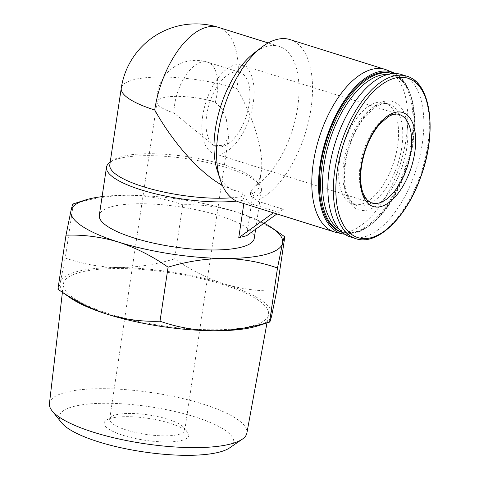 <?xml version="1.0" encoding="UTF-8"?>
<svg xmlns="http://www.w3.org/2000/svg" width="479" height="479" viewBox="0 0 479 479"><rect width="100%" height="100%" fill="white"/><g stroke="black" fill="none" stroke-linecap="round" stroke-linejoin="round"><path stroke-width="0.36" stroke-dasharray="2.4 1.8" d="M206.76 114.894A38.919 19.489 -72.6 0 1 239.626 72.233A38.919 19.489 -72.6 0 1 246.583 115.2A38.919 19.489 -72.6 0 1 216.34 146.508A38.919 19.489 -72.6 0 1 206.76 114.894M215.299 102.165L222.37 109.661L226.363 119.169L228.585 137L223.992 145.257L214.023 145.754L173.907 112.942A38.919 19.489 -72.6 0 1 174.613 104.817A38.919 19.489 -72.6 0 1 201.396 62.108A38.919 19.489 -72.6 0 1 207.479 62.156A38.919 19.489 -72.6 0 1 215.299 102.165A37.949 9.808 8.5 0 0 177.452 96.351A37.949 9.808 8.5 0 0 157.07 101.943A37.949 9.808 8.5 0 0 157.052 102.548A37.949 9.808 8.5 0 0 173.907 112.942M246.709 235.662L252.349 197.929L250.343 194.378L250.864 190.923L255.307 186.08C258.325 182.75 260.295 178.068 261.211 172.045C264.246 152.747 254.732 120.013 236.961 88.585A75.407 19.489 8.5 0 0 161.752 77.029A75.407 19.489 8.5 0 0 121.259 88.148M250.343 194.378A75.407 19.489 8.5 0 0 258.953 187.127A75.407 19.489 8.5 0 0 257.007 181.565A75.407 19.489 8.5 0 0 187.259 156.711A75.407 19.489 8.5 0 0 113.289 160.088A75.407 19.489 8.5 0 0 109.799 164.836M231.399 197.827A75.407 19.489 8.5 0 0 242.386 196.45L242.901 192.995L248.457 202.91A85.136 42.631 -72.6 0 1 239.087 202.072M222.412 185.385L232.722 189.882L242.901 192.995M243.859 203.563L244.392 200L242.386 196.45M252.349 197.929A78.328 20.244 8.5 0 0 261.426 190.349A78.328 20.244 8.5 0 0 259.402 184.571A78.328 20.244 8.5 0 0 226.675 167.65A78.328 20.244 8.5 0 0 110.116 162.261M236.602 201.12A78.328 20.244 8.5 0 0 244.392 200M254.241 238.434A78.328 20.244 8.5 0 0 219.49 215.736A78.328 20.244 8.5 0 0 141.365 203.731A78.328 20.244 8.5 0 0 99.309 215.275M290.017 39.589A85.136 42.631 -72.6 0 1 309.386 117.636A85.136 42.631 -72.6 0 1 256.415 200.833L283.388 209.293L275.431 211.365L248.457 202.91M386.87 70.024A85.136 42.631 -72.6 0 1 400.462 163.435A85.136 42.631 -72.6 0 1 335.983 232.369M284.813 236.788C269.096 225.771 252.541 217.394 235.141 211.658C217.658 206.461 200.186 204.174 182.738 204.79C165.746 198.827 147.969 195.654 129.402 195.258C110.769 195.384 92.076 198.294 73.329 203.988L73.155 203.922M264.073 223.178A107.027 27.662 8.5 0 0 235.141 211.658A107.027 27.662 8.5 0 0 129.402 195.258A107.027 27.662 8.5 0 0 102.093 196.629M73.329 203.988L65.258 258.025C82.244 263.989 100.027 267.168 118.594 267.563C137.228 267.432 155.914 264.522 174.661 258.828C190.379 269.851 206.934 278.227 224.334 283.963C241.823 289.16 259.289 291.448 276.736 290.825M57.923 289.22C58.252 289.957 59.019 287.807 60.228 282.754L65.258 258.025M182.738 204.79L174.661 258.828M169.865 423.22A42.811 11.065 8.5 0 0 106.158 420.275A42.811 11.065 8.5 0 0 144.88 440.243A42.811 11.065 8.5 0 0 187.75 432.471A42.811 11.065 8.5 0 0 169.865 423.22M61.617 422.777A88.148 22.782 -171.5 0 1 149.885 406.767A88.148 22.782 -171.5 0 1 229.615 447.883M49.433 403.611A99.818 25.8 -171.5 0 1 102.692 388.679A99.818 25.8 -171.5 0 1 202.617 403.977A99.818 25.8 -171.5 0 1 246.871 433.118M222.525 284.43A103.709 26.806 8.5 0 0 118.708 268.533A103.709 26.806 8.5 0 0 63.372 284.047A103.709 26.806 8.5 0 0 162.004 325.666A103.709 26.806 8.5 0 0 268.497 314.709A103.709 26.806 8.5 0 0 222.525 284.43M257.876 325.852A107.027 27.662 8.5 0 0 271.707 315.559A107.027 27.662 8.5 0 0 224.334 283.963A107.027 27.662 8.5 0 0 118.594 267.563A107.027 27.662 8.5 0 0 60.228 282.754A107.027 27.662 8.5 0 0 70.269 297.818M250.864 190.923L256.415 200.833M236.74 190.911A75.407 37.763 -72.6 0 1 233.956 190.265A75.407 37.763 -72.6 0 1 217.268 170.47M254.068 53.085A75.407 37.763 -72.6 0 1 279.065 46.355A75.407 37.763 -72.6 0 1 297.202 110.332A75.407 37.763 -72.6 0 1 255.307 186.08M401.318 74.484A85.136 42.631 -72.6 0 1 416.538 168.47A85.136 42.631 -72.6 0 1 350.389 236.961M339.635 160.998A53.151 26.614 -72.6 0 1 384.517 102.74A53.151 26.614 -72.6 0 1 394.019 161.417A53.151 26.614 -72.6 0 1 352.724 204.168A53.151 26.614 -72.6 0 1 339.635 160.998M387.745 74.449A81.813 40.966 -72.6 0 1 411.198 96.866A81.813 40.966 -72.6 0 1 371.279 224.22A81.813 40.966 -72.6 0 1 339.228 229.237M392.367 73.718L392.091 73.628A83.19 41.661 -72.6 0 1 392.367 73.718A83.19 41.661 -72.6 0 1 410.778 95.555A83.19 41.661 -72.6 0 1 370.183 225.052A83.19 41.661 -72.6 0 1 342.605 232.477A83.19 41.661 -72.6 0 1 342.317 232.387M391.092 73.317A83.19 41.661 -72.6 0 1 405.964 165.159A83.19 41.661 -72.6 0 1 341.329 232.081M395.133 73.491A84.591 42.362 -72.6 0 1 406.629 165.369A84.591 42.362 -72.6 0 1 344.742 234.243M283.388 209.293L276.934 213.933M275.431 211.365L273.395 212.826M202.713 115.948A46.337 23.202 -72.6 0 1 241.841 65.15A46.337 23.202 -72.6 0 1 250.128 116.307A46.337 23.202 -72.6 0 1 214.125 153.585A46.337 23.202 -72.6 0 1 202.713 115.948M167.907 419.269A37.949 9.808 8.5 0 0 111.439 416.652A37.949 9.808 8.5 0 0 109.679 419.047A37.949 9.808 8.5 0 0 145.76 434.351A37.949 9.808 8.5 0 0 184.744 430.262A37.949 9.808 8.5 0 0 183.762 427.466A37.949 9.808 8.5 0 0 167.907 419.269M218.394 27.339A75.407 37.763 -72.6 0 1 236.961 88.585M406.803 76.197A85.136 42.631 -72.6 0 1 422.017 170.189A85.136 42.631 -72.6 0 1 355.867 238.68M344.88 163.782A56.797 28.441 -72.6 0 1 398.366 104.691A56.797 28.441 -72.6 0 1 384.32 198.683A56.797 28.441 -72.6 0 1 344.88 163.782M343.856 162.321A53.151 26.614 -72.6 0 1 388.738 104.057A53.151 26.614 -72.6 0 1 398.235 162.734A53.151 26.614 -72.6 0 1 356.945 205.491A53.151 26.614 -72.6 0 1 343.856 162.321M214.125 153.585L371.638 202.958A46.337 23.202 -72.6 0 1 360.226 165.321A46.337 23.202 -72.6 0 1 399.36 114.529L241.841 65.15M239.626 72.233L207.479 62.156A38.919 38.919 0 0 0 157.052 102.548M216.34 146.508L214.011 145.778M258.953 187.127L261.211 172.045M255.606 229.261L261.426 190.349M113.289 160.088L110.188 162.213M257.007 181.565L259.402 184.571M266.995 322.924L268.497 314.709M62.402 292.346L63.372 284.047M279.065 46.355L268.216 42.954M233.956 190.265L232.722 189.882M384.517 102.74L388.738 104.057C385.224 102.805 380.847 103.745 375.608 106.871L365.788 115.738C355.418 128.516 348.646 144.401 345.473 163.381C343.629 176.739 344.389 187.511 347.766 195.683L351.772 202.12L356.945 205.491L352.724 204.168M411.198 96.866L410.778 95.555M371.279 224.22L370.183 225.052M111.439 416.652L106.158 420.275M183.762 427.466L187.75 432.471M184.744 430.262L228.573 136.994M109.679 419.047L157.07 101.943"/><path stroke-width="0.72" d="M121.259 88.148A75.407 19.489 8.5 0 0 154.717 109.996A75.407 37.763 -72.6 0 1 218.394 27.339A75.407 75.407 0 0 0 121.259 88.148L109.799 164.836A75.407 19.489 8.5 0 0 150.981 188.942A75.407 19.489 8.5 0 0 231.399 197.827M154.717 109.996C173.398 143.431 200.473 173.578 222.412 185.385M273.395 212.826L238.752 237.734L246.709 235.662L276.934 213.933M238.752 237.734L243.859 203.563M110.188 162.213L110.116 162.261A78.328 20.244 8.5 0 0 106.494 167.195A78.328 20.244 8.5 0 0 151.538 192.839A78.328 20.244 8.5 0 0 236.602 201.12M106.494 167.195L99.309 215.275A78.328 20.244 8.5 0 0 173.781 246.877A78.328 20.244 8.5 0 0 254.241 238.434L255.606 229.261M344.742 234.243A84.591 42.362 -72.6 0 1 342.563 233.866L335.983 232.369A85.136 42.631 -72.6 0 1 334.318 231.92L239.087 202.072A85.136 42.631 -72.6 0 1 220.244 179.715A85.136 42.631 -72.6 0 1 218.119 132.917A85.136 42.631 -72.6 0 1 261.785 47.187A85.136 42.631 -72.6 0 1 290.017 39.589L385.248 69.443A85.136 42.631 -72.6 0 1 386.87 70.024L393.127 72.557A84.591 42.362 -72.6 0 1 395.133 73.491M334.318 231.92A85.136 42.631 -72.6 0 1 313.35 162.77A85.136 42.631 -72.6 0 1 385.248 69.443M73.329 203.988C73.006 203.252 72.239 205.407 71.03 210.455A107.027 27.662 8.5 0 0 118.403 242.051A107.027 27.662 8.5 0 0 224.148 258.45A107.027 27.662 8.5 0 0 282.514 243.254C283.724 238.219 284.49 236.063 284.813 236.788L276.736 290.825L271.707 315.559C270.503 320.595 269.737 322.75 269.408 322.02C250.673 327.72 231.986 330.636 213.341 330.755C194.785 330.354 177.008 327.175 160.004 321.217C142.544 321.84 125.079 319.553 107.601 314.35C90.196 308.614 73.64 300.237 57.923 289.22L70.269 297.818A107.027 27.662 8.5 0 0 107.601 314.35A107.027 27.662 8.5 0 0 213.341 330.755A107.027 27.662 8.5 0 0 257.876 325.852L269.587 322.092L277.485 267.983L282.514 243.254A107.027 27.662 8.5 0 0 272.467 228.196A107.027 27.662 8.5 0 0 264.073 223.178M102.093 196.629A107.027 27.662 8.5 0 0 84.867 200.156A107.027 27.662 8.5 0 0 71.03 210.455L66 235.183C83.46 234.56 100.925 236.854 118.403 242.051C135.808 247.787 152.364 256.169 168.081 267.18C186.816 261.48 205.503 258.57 224.148 258.45C242.703 258.852 260.48 262.031 277.485 267.983M272.467 228.196L284.813 236.788M168.081 267.18L160.004 321.217M66 235.183L57.923 289.22M266.995 322.924L246.871 433.118A99.818 25.8 -171.5 0 1 242.284 439.195L229.615 447.883A88.148 22.782 -171.5 0 1 98.446 441.818A88.148 22.782 -171.5 0 1 61.617 422.777L52.037 410.76A99.818 25.8 -171.5 0 1 49.433 403.611L62.402 292.346M242.284 439.195A99.818 25.8 -171.5 0 1 93.746 432.321A99.818 25.8 -171.5 0 1 52.037 410.76M220.244 179.715L217.268 170.47A75.407 37.763 -72.6 0 1 254.068 53.085L261.785 47.187M361.046 166.494A49.259 24.669 -72.6 0 1 407.431 115.247A49.259 24.669 -72.6 0 1 395.247 196.761A49.259 24.669 -72.6 0 1 361.046 166.494M355.867 238.68L350.389 236.961A85.136 42.631 -72.6 0 1 329.426 167.806A85.136 42.631 -72.6 0 1 401.318 74.484L406.803 76.197C431.334 82.622 437.483 132.773 420.538 177.589C406.396 217.747 377.069 246.158 355.867 238.68A85.136 42.631 -72.6 0 1 334.905 169.524A85.136 42.631 -72.6 0 1 406.803 76.197M339.228 229.237A81.813 40.966 -72.6 0 1 324.002 165.069A81.813 40.966 -72.6 0 1 387.745 74.449M342.317 232.387A83.19 41.661 -72.6 0 1 322.116 164.908A83.19 41.661 -72.6 0 1 392.085 73.628L391.092 73.317A83.19 41.661 -72.6 0 0 320.84 164.507A83.19 41.661 -72.6 0 0 341.329 232.081L342.323 232.393M342.563 233.866A84.591 42.362 -72.6 0 1 320.08 164.71A84.591 42.362 -72.6 0 1 393.127 72.557M337.366 169.794A83.526 41.829 -72.6 0 1 416.023 82.891A83.526 41.829 -72.6 0 1 395.367 221.118A83.526 41.829 -72.6 0 1 337.366 169.794M399.36 114.529A46.337 23.202 -72.6 0 1 407.641 165.686A46.337 23.202 -72.6 0 1 371.638 202.958L367.136 200.066L363.741 194.809C360.621 187.666 359.879 178.122 361.525 166.171C364.357 149.31 370.405 135.312 379.667 124.181L388.224 116.714C392.636 114.194 396.349 113.463 399.36 114.529M84.867 200.156L73.155 203.916M268.216 42.954L218.394 27.339"/></g></svg>
